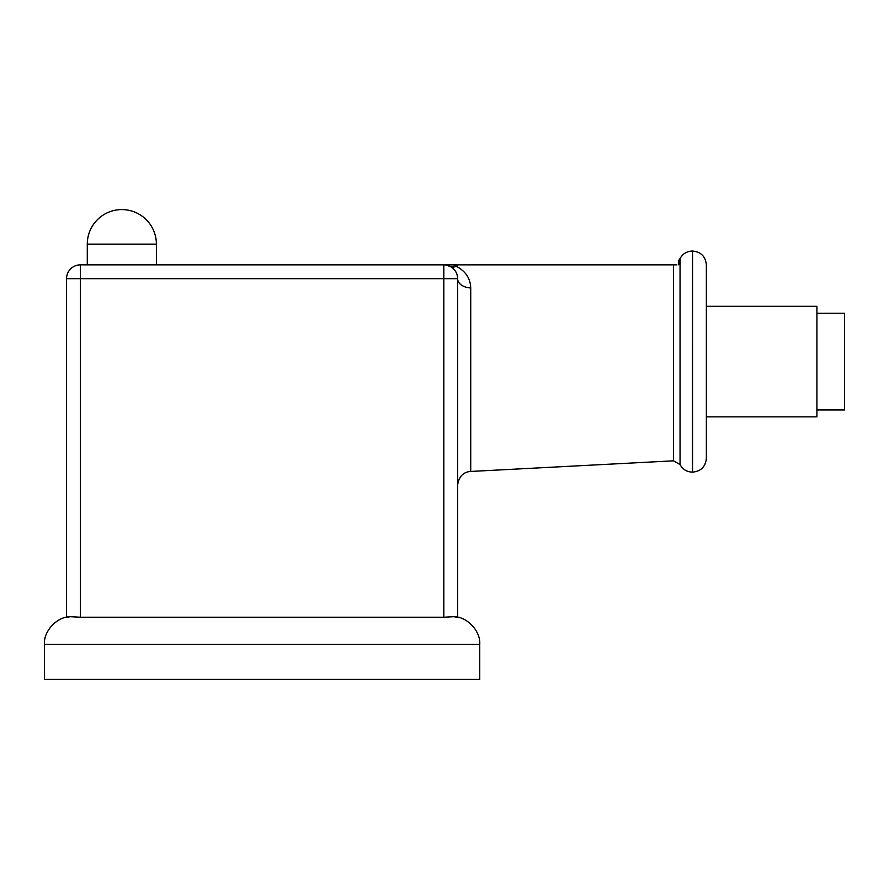 <?xml version="1.0" encoding="UTF-8"?>
<svg xmlns="http://www.w3.org/2000/svg" width="889" height="889" viewBox="0 0 889 889"><rect width="100%" height="100%" fill="white"/><g stroke="black" fill="none" stroke-linecap="round" stroke-linejoin="round"><path stroke-width="1.33" d="M676.851 264.855L453.423 264.855L457.624 266.611L457.624 264.855M678.729 264.855L678.729 260.388L680.052 258.588L680.052 464.591L673.529 460.824L673.529 264.855M816.913 313.228L844.55 313.228L844.55 409.951L816.913 409.951M706.366 306.316L816.913 306.316L816.913 416.863L706.366 416.863M446.3 265.078A13.824 13.824 0 0 1 457.624 278.679C457.591 273.679 455.346 269.723 450.901 266.811L446.3 265.078A13.824 13.824 0 0 1 457.624 278.679A13.824 9.268 180 0 0 470.726 287.925L470.726 471.448C466.347 471.703 459.102 473.815 457.624 485.25M706.366 264.855L706.366 458.324C705.544 466.714 700.932 471.314 692.542 472.137L692.542 251.042C700.932 251.854 705.544 256.465 706.366 264.855M457.624 617.233L453.579 616.71C466.836 616.333 480.827 631.09 479.738 644.314L44.45 644.314C43.361 631.09 57.352 616.333 70.609 616.71L66.564 617.233L66.564 278.679L80.377 278.679L80.377 264.855L453.423 264.855L443.811 264.855L443.811 278.679L80.377 278.679L80.377 617.233L443.811 617.233L443.811 278.679L457.624 278.679L457.624 617.233L456.59 617.044M44.45 644.314L44.45 679.418L479.738 679.418L479.738 644.314M262.088 264.855L307.005 264.855M453.879 267.622L450.901 266.811L457.624 266.611L453.423 264.855M453.579 616.71L443.811 617.233M80.377 617.233L70.609 616.71M67.586 617.044L66.564 617.233M457.624 278.679A13.824 13.824 0 0 0 443.811 264.855A13.824 13.824 0 0 1 457.624 278.679M80.377 264.855A13.824 13.824 0 0 0 66.564 278.679A13.824 13.824 0 0 1 80.377 264.855M457.435 266.878C465.992 271.812 470.425 278.835 470.726 287.925M692.542 251.042L692.364 472.137C686.841 471.926 682.741 469.414 680.052 464.591M87.289 244.131A34.549 34.549 0 0 1 121.837 209.582A34.549 34.549 0 0 1 156.386 244.131L87.289 244.131L87.289 264.855M692.364 251.042C686.841 251.243 682.741 253.765 680.052 258.588M673.529 460.824L470.726 471.448M156.386 244.131L156.386 264.855M450.901 266.811L452.245 267.733"/></g></svg>
